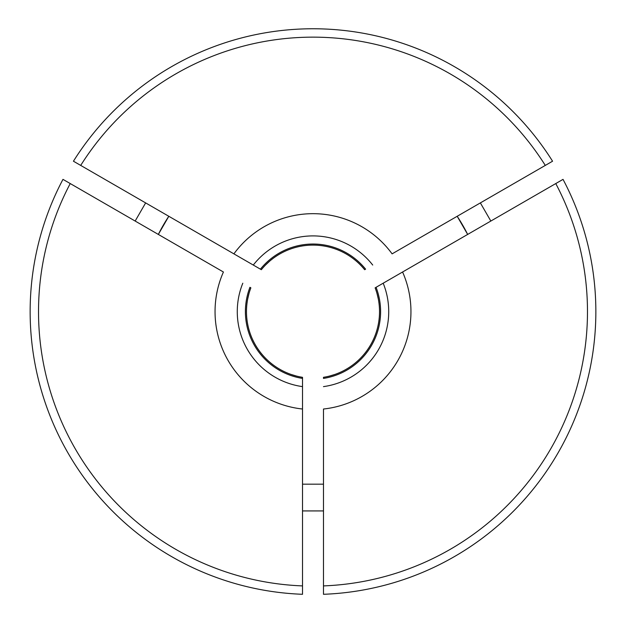 <?xml version="1.0" encoding="UTF-8"?>
<svg xmlns="http://www.w3.org/2000/svg" width="626" height="626" viewBox="0 0 626 626"><rect width="100%" height="100%" fill="white"/><g stroke="black" fill="none" stroke-linecap="round" stroke-linejoin="round"><path stroke-width="0.94" d="M376.07 287.311L375.13 287.85A66.528 66.528 0 0 1 323.478 377.321L323.478 378.409A67.592 67.592 0 0 0 376.07 287.311L402.581 272.005A97.953 97.953 0 0 1 323.478 409.021L323.478 594.293A282.866 282.866 0 0 0 563.032 179.365L402.581 272.005M302.522 484.172L323.478 484.172M467.661 234.429L457.191 216.283A172.862 172.862 0 0 1 467.661 234.429A172.862 172.862 0 0 0 457.191 216.283M377.071 293.719L378.331 299.079M378.644 300.84L379.027 303.485M379.02 303.461L378.863 302.272M378.323 299.048L377.063 293.696M329.526 376.07L334.785 374.481L329.519 376.07M336.475 373.871L337.132 373.62M265.487 265.064L269.493 261.3L265.487 265.064M270.901 260.119L272.967 258.499M355.185 260.189L354.113 259.328M296.474 376.07L291.215 374.481L296.481 376.07M289.525 373.871L288.813 373.597M248.929 293.719L247.669 299.079M247.356 300.84L246.973 303.485M246.98 303.461L247.137 302.272M247.677 299.048L248.937 293.696M323.478 510.926L302.522 510.926M480.361 202.902L490.839 221.048M364.653 269.704L365.592 269.164A67.592 67.592 0 0 0 260.408 269.164L261.347 269.704A66.528 66.528 0 0 1 364.653 269.704A66.528 66.528 0 0 0 261.347 269.704M545.293 165.413L392.103 253.859A97.953 97.953 0 0 0 233.897 253.859L73.438 161.218A282.866 282.866 0 0 1 552.562 161.218L545.293 165.413A274.478 274.478 0 0 0 80.707 165.413M249.93 287.311A67.592 67.592 0 0 0 302.522 378.409L302.522 377.321A66.528 66.528 0 0 1 250.87 287.85L249.93 287.311M323.478 386.625A75.73 75.73 0 0 0 383.19 283.202M372.713 265.056A75.73 75.73 0 0 0 253.287 265.056M302.522 378.409L302.522 409.021A97.953 97.953 0 0 1 223.419 272.005L62.968 179.365A282.866 282.866 0 0 0 302.522 594.293L302.522 386.625A75.73 75.73 0 0 1 242.81 283.202M302.522 409.021L302.522 386.625M260.408 269.164L233.897 253.859M168.809 216.283L158.339 234.429A172.862 172.862 0 0 1 168.809 216.283A172.862 172.862 0 0 0 158.339 234.429M135.161 221.048L145.639 202.902M323.478 377.321A66.528 66.528 0 0 0 375.13 287.85M250.87 287.85A66.528 66.528 0 0 0 302.522 377.321M323.478 585.905A274.478 274.478 0 0 0 555.771 183.559M70.229 183.559A274.478 274.478 0 0 0 302.522 585.905"/></g></svg>
